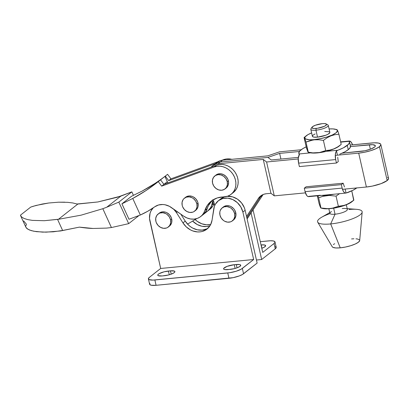 <?xml version="1.0" encoding="UTF-8"?>
<svg xmlns="http://www.w3.org/2000/svg" width="409" height="409" viewBox="0 0 409 409"><rect width="100%" height="100%" fill="white"/><g stroke="black" fill="none" stroke-linecap="round" stroke-linejoin="round"><path stroke-width="0.61" d="M196.238 209.863L197.777 207.516L198.15 206.1L198.028 203.063A8.257 7.096 -128.2 0 0 185.574 197.281L184.444 198.171A8.257 7.096 51.8 0 1 196.898 203.953L198.028 203.063L197.542 201.555L195.809 198.846L193.288 196.893L191.857 196.294L188.907 195.967L185.548 197.302M194.648 211.146L195.783 210.257A8.257 7.096 -128.2 0 0 198.028 203.063L196.898 203.953A8.257 7.096 51.8 0 1 194.648 211.146A8.257 7.096 51.8 0 1 182.194 205.369A8.257 7.096 51.8 0 1 184.444 198.171M106.739 207.22L102.823 208.708L81.115 215.16L58.436 219.301L77.822 204.05L97.884 201.964L120.849 196.121L106.739 207.22L118.83 202.102L131.851 191.857L117.424 197.22L97.884 201.964L77.02 203.999L77.822 204.05L58.436 219.301L81.115 215.16L102.823 208.708L106.739 207.22L120.849 196.121L131.851 191.857L133.467 195.395L131.851 191.857L118.83 202.102L128.677 223.651L118.83 202.102L106.739 207.22M231.08 194.311L233.345 192.527A16.227 13.952 -128.2 0 0 235.548 172.976A16.227 13.952 -128.2 0 0 216.632 165.154L214.367 166.938A16.227 13.952 51.8 0 1 233.283 174.755A16.227 13.952 51.8 0 1 231.08 194.311A16.227 13.952 51.8 0 1 227.726 196.172L217.24 197.941L211.852 200.691L207.614 204.986L204.848 210.507A16.227 13.952 51.8 0 1 200.712 216.525A16.227 13.952 51.8 0 1 197.358 218.386L194.014 219.117L190.482 218.973L186.959 217.956L183.646 216.131L169.357 206.3L165.031 204.771L162.823 204.5L158.549 204.981L154.791 206.77A113.881 97.92 51.8 0 1 140.323 215.022L128.983 219.255L121.928 203.82L128.983 219.255L140.323 215.022L132.751 198.452L140.323 215.022L147.772 211.243L154.791 206.77A16.227 13.952 51.8 0 1 171.376 207.521L183.646 216.131A16.227 13.952 51.8 0 0 197.358 218.386L199.858 217.138L201.995 215.359L203.677 213.12L204.848 210.507A25.399 21.841 51.8 0 1 211.325 201.09A25.399 21.841 51.8 0 1 223.38 196.949A16.227 13.952 51.8 0 0 227.726 196.172L230.185 194.945L232.297 193.206L233.979 191.018L235.16 188.467L235.799 185.65L235.87 182.68L235.374 179.658L234.326 176.714L232.767 173.958L230.763 171.489L228.38 169.408L225.717 167.797L222.874 166.714L219.96 166.197L217.087 166.274L214.367 166.938L216.632 165.154L219.352 164.49L222.225 164.418L225.139 164.929L227.982 166.013L230.645 167.629L233.023 169.709L235.032 172.174L236.591 174.934L237.639 177.879L238.135 180.896L238.064 183.871L237.424 186.688L236.244 189.239L233.294 192.567M231.816 159.316A16.227 13.952 -128.2 0 0 223.657 159.633L222.977 160.164L223.657 159.633L226.376 158.968L229.244 158.891L232.159 159.408M200.712 216.525L202.976 214.74A16.227 13.952 -128.2 0 0 207.112 208.723L204.848 210.507L207.112 208.723L205.942 211.335L202.925 214.781M207.731 210.998L209.996 209.219A16.227 13.952 -128.2 0 0 214.132 203.207L211.872 204.981A16.227 13.952 51.8 0 1 207.731 210.998A16.227 13.952 51.8 0 1 207.69 211.034M225.016 188.932A8.257 7.096 51.8 0 1 212.562 183.15L212.445 180.113L213.462 177.429L215.466 175.507L218.14 174.643L221.09 174.97L223.861 176.427L226.029 178.81L227.266 181.739A8.257 7.096 51.8 0 1 225.016 188.932L226.151 188.043A8.257 7.096 -128.2 0 0 228.396 180.85A8.257 7.096 -128.2 0 0 215.942 175.067L214.812 175.957A8.257 7.096 51.8 0 1 227.266 181.739L228.396 180.85L227.266 181.739L227.384 184.776L226.366 187.46L224.367 189.382L221.688 190.246L218.738 189.924L215.972 188.462L213.8 186.085L212.562 183.15A8.257 7.096 51.8 0 1 214.812 175.957M72.863 202.971L77.02 203.999L72.863 202.971L67.7 202.337L72.863 202.971M20.644 215.773L25.905 227.292L26.713 228.38L29.474 230.016L33.799 231.233L42.643 232.128L53.267 231.811L62.623 230.471L57.531 219.331L44.351 220.707L32.418 220.379L27.628 219.587L23.932 218.411L21.503 216.918L20.45 215.165L30.695 207.107L36.094 205.436L48.702 203.007L58.589 202.189L67.7 202.337M25.9 227.281L27.889 229.244L31.452 230.681L36.467 231.663L46.048 232.159L60.665 230.947L79.402 227.128C84.607 227.92 89.157 228.37 93.047 228.467L106.539 228.099L111.427 227.547L128.677 223.651L138.804 215.686L128.677 223.651L111.427 227.547L102.823 208.708L111.427 227.547L106.539 228.099L93.047 228.467L79.402 227.128L62.623 230.471L57.531 219.331L58.436 219.301L44.351 220.707L32.418 220.379L27.628 219.587L23.932 218.411L21.503 216.918L20.45 215.165L30.695 207.107L33.293 206.238L42.188 204.05L48.702 203.007L58.589 202.189L64.811 202.179M131.55 196.254L121.928 203.82L132.751 198.452L121.928 203.82L131.55 196.254L142.035 191.146L131.55 196.254M158.283 181.616A225.773 194.132 51.8 0 1 157.24 182.445A225.773 194.132 51.8 0 1 132.751 198.452L145.916 190.609L158.283 181.616L161.657 186.146L214.367 166.938L161.657 186.146L167.317 181.693L167.879 182.92L164.904 176.412L160.149 180.154L164.904 176.412A225.773 194.132 -128.2 0 0 165.302 176.095A225.773 194.132 51.8 0 1 164.904 176.412L167.317 181.693L163.927 184.362L216.632 165.154L163.922 184.362L161.657 186.146L158.283 181.616L160.548 179.832L163.922 184.362L160.548 179.832L158.283 181.616M167.567 174.311L165.302 176.095L168.677 180.62L215.385 163.6L168.677 180.62L170.942 178.84L217.879 161.739L170.942 178.84L168.677 180.62L165.302 176.095L167.567 174.311L170.942 178.84L167.567 174.311M155.2 183.304L142.035 191.146A225.773 194.132 -128.2 0 0 165.476 175.957M221.821 160.297L223.657 159.633L221.821 160.297M207.68 211.044L210.701 207.593L211.872 204.981A25.399 21.841 51.8 0 1 213.636 201.013L211.872 204.981L214.132 203.201L212.966 205.814L209.95 209.26M211.826 200.88L208.293 205.834L207.112 208.723A25.399 21.841 -128.2 0 1 212.491 200.241M226.606 187.649L228.145 185.303L228.6 182.383L227.91 179.341L226.172 176.632L223.657 174.674L220.742 173.764L217.874 174.04L215.916 175.088M23.717 220.962L26.432 224.26L25.68 226.422M196.898 203.953L197.015 206.995L195.998 209.679L193.999 211.596L192.721 212.174L189.853 212.45L186.939 211.54L184.418 209.582L182.685 206.877L182.194 205.369L182.077 202.327L183.094 199.643L183.989 198.564L186.376 197.148L189.244 196.872L192.158 197.782L193.493 198.646L195.66 201.023L196.898 203.953M308.202 152.281L309.986 152.721A16.651 4.11 -12.8 0 0 310.625 152.854L299.091 153.963A25.966 6.406 167.2 0 1 298.841 153.395A25.966 6.406 167.2 0 1 306.183 146.836L302.767 148.666L299.787 151.013L298.8 153.084L299.424 154.454A7.336 3.277 84.5 0 0 298.596 163.13L299.383 166.596L298.596 163.13L335.661 159.566L336.449 163.033L299.383 166.596L336.449 163.033L338.258 161.606L337.716 157.281L338.258 161.606L336.449 163.033L335.661 159.566A7.336 3.277 -95.5 0 1 336.495 150.89L337.466 155.18L336.495 150.89L337.906 150.231L336.495 150.89L336.08 151.601L335.329 154.633L335.661 159.566L298.596 163.13L298.263 158.196L299.424 154.454L299.091 153.963L310.625 152.854A16.651 4.11 -12.8 0 0 317.476 152.9L312.854 152.874L308.064 152.168L306.387 147.731L304.076 137.562L304.705 138.385L305.988 142.071L314.449 139.566A16.651 4.11 167.2 0 1 306.152 135.849A16.651 4.11 167.2 0 1 311.622 132.915L307.89 134.679L305.283 136.729L304.874 137.634L305.088 138.411L305.922 139.034L309.281 139.709L318.877 139.771L323.401 140.399L326.99 137.828L330.809 135.885L334.823 134.704L338.897 134.218L341.208 144.387L337.619 146.954L333.8 148.902L329.782 150.083L325.707 150.568L323.401 140.399L325.707 150.568L319.526 152.521L312.854 152.874L308.299 152.24L307.89 151.892L306.387 147.731L304.076 137.562L305.278 139.914M350.329 145.814L350.181 147.598L348.248 149.689L344.669 151.933L339.695 154.178A25.966 6.406 -12.8 0 0 348.248 149.689L347.277 145.42A25.966 6.406 167.2 0 1 337.906 150.231L326.367 151.34A16.651 4.11 -12.8 0 0 339.133 146.1L333.892 148.942L326.367 151.34L337.906 150.231L343.376 147.833L348.529 144.27L349.516 142.199L348.949 141.09A7.336 3.277 -95.5 0 1 349.225 141.039A7.336 3.277 -95.5 0 1 352.543 144.817M327.108 195.303A16.651 4.11 167.2 0 1 321.546 195.42L327.108 195.303L333.877 194.234A16.651 4.11 167.2 0 1 327.108 195.303L327.031 195.548L327.108 195.303M324.848 195.855L329.271 195.43L336.06 196.141L339.649 193.569L336.06 196.141L338.371 206.305L336.06 196.141L329.271 195.43L322.732 196.351L324.848 195.855M317.936 195.65L318.647 197.813L322.732 196.351L318.647 197.813L320.958 207.982L320.329 207.158L319.051 203.472L317.312 195.829L319.051 203.472L320.722 207.91M320.861 208.017L322.645 208.457A16.651 4.11 -12.8 0 0 330.14 208.636L325.513 208.61L320.958 207.982L318.647 197.813M317.727 222.199L332.251 246.77A14.111 3.482 -12.8 0 0 340.247 247.839L330.676 223.933A22.858 5.639 167.2 0 1 317.727 222.199A22.858 5.639 167.2 0 1 330.027 213.621M329.726 212.608L321.699 217.215A22.858 5.639 -12.8 0 0 330.676 223.933L335.043 214.209A8.962 2.209 167.2 0 1 331.52 211.576M328.846 208.743L329.899 213.37A8.962 2.209 -12.8 0 0 335.043 214.209L333.672 208.176L335.043 214.209A8.962 2.209 -12.8 0 0 347.374 209.398L346.326 204.771M329.874 132.516L328.248 134.106L325.763 135.241L317.532 137.138L315.952 130.2A8.962 2.209 167.2 0 1 310.814 129.356L312.389 136.294A8.962 2.209 -12.8 0 0 317.532 137.138L313.703 137.087L312.491 136.519L312.599 135.614L313.146 135.077L315.129 133.932M312.021 127.194L310.973 128.743A8.962 2.209 -12.8 0 0 315.952 130.2L316.218 128.421A7.551 1.861 167.2 0 1 312.021 127.194A7.551 1.861 167.2 0 1 322.277 123.656L315.339 125.251L312.527 126.688L311.975 127.899L313.877 128.487L317.589 128.252L324.296 126.355L326.433 124.939L326.52 124.178L324.618 123.59L322.277 123.656A7.551 1.861 167.2 0 1 326.259 123.963A7.551 1.861 167.2 0 1 324.168 126.417A7.551 1.861 167.2 0 1 316.218 128.421L315.952 130.2A8.962 2.209 -12.8 0 0 325.39 127.818A8.962 2.209 -12.8 0 0 327.875 124.903L326.259 123.963M309.598 152.613L313.642 153.089L317.476 152.9L326.367 151.34A16.651 4.11 -12.8 0 1 317.476 152.9L321.658 152.02L325.707 150.568L329.782 150.083L333.8 148.902L337.619 146.954L341.208 144.387L338.897 134.218L337.619 130.537L336.99 129.709L338.192 132.061M308.299 152.24L305.988 142.071L308.064 152.168M305.988 142.071L310.068 140.609L314.368 139.806L318.877 139.771L323.401 140.399L326.99 137.828L330.809 135.885L334.823 134.704L338.897 134.218M329.097 128.947A16.651 4.11 167.2 0 1 335.298 129.229A16.651 4.11 167.2 0 1 333.13 134.592A16.651 4.11 167.2 0 1 314.449 139.566L320.63 138.62L326.888 137.015L332.272 135.001L335.953 132.884L337.384 130.977L337.169 130.2L336.336 129.581L332.977 128.907L329.097 128.947M324.72 131.478L329.311 131.764M317.532 137.138A8.962 2.209 -12.8 0 0 329.864 132.322L328.289 125.389A8.962 2.209 167.2 0 1 315.952 130.2L317.532 137.138M342.231 208.554A8.962 2.209 167.2 0 1 345.135 208.483A8.962 2.209 167.2 0 1 345.707 211.213A8.962 2.209 167.2 0 1 335.043 214.209L330.676 223.933A22.858 5.639 -12.8 0 0 357.885 216.284A22.858 5.639 -12.8 0 0 356.428 209.321L347.2 208.636M349.02 209.5A22.858 5.639 167.2 0 1 362.169 212.102A22.858 5.639 167.2 0 1 330.676 223.933L340.247 247.839A14.111 3.482 -12.8 0 0 359.685 240.538L358.473 242.179L355.349 243.974L350.789 245.681L345.482 247.041L340.247 247.839L335.866 247.961L333.018 247.389L332.246 246.76M351.571 238.933L353.913 238.779M355.948 238.81L357.594 239.009L359.501 239.909M333.34 244.592L334.69 243.703M353.632 200.052L351.76 190.85L353.867 200.124L348.402 203.754L344.46 205.328L338.371 206.305L332.185 208.258L327.767 208.687L320.958 207.982M353.867 200.124L350.278 202.695L346.459 204.638L342.445 205.819L338.371 206.305L334.322 207.762L330.14 208.636A16.651 4.11 -12.8 0 0 351.791 201.836L353.851 200.144M322.619 208.452L327.374 208.815L336.321 207.69L345.436 205.119L351.806 201.826M356.909 187.823L353.013 190.236L346.065 193.038L345.16 189.05L346.065 193.038A7.336 3.277 -95.5 0 1 345.789 193.089A7.336 3.277 -95.5 0 1 342.144 188.099L343.304 191.223L344.363 192.552L345.503 193.089L347.538 192.634A25.966 6.406 -12.8 0 0 356.766 187.936M343.166 183.212L306.101 186.775L304.291 188.196L341.357 184.633L343.166 183.212L344.455 186.949L343.166 183.212L341.357 184.633L342.144 188.099L341.357 184.633L304.291 188.196L305.078 191.663L342.144 188.099L305.078 191.663L304.291 188.196L306.101 186.775L343.166 183.212M308.999 196.601L307.865 196.489L306.75 195.543L305.078 191.663A7.336 3.277 84.5 0 0 308.723 196.652L345.789 193.089M320.257 195.257L308.943 196.346M352.558 144.873L351.203 142.143L349.511 141.039L340.697 142.143L349.225 141.32A25.966 6.406 167.2 0 1 349.475 141.892A25.966 6.406 167.2 0 1 347.277 145.42L348.248 149.689A25.966 6.406 -12.8 0 0 350.447 146.156L349.475 141.892M223.304 207L226.658 205.666L229.607 205.993L231.039 206.591L233.559 208.549L234.546 209.832L235.783 212.762A8.257 7.096 -128.2 0 0 223.329 206.98L222.194 207.874A8.257 7.096 51.8 0 1 234.648 213.651L235.783 212.762L235.901 215.799L234.884 218.483L233.989 219.561M232.404 220.85L233.534 219.955A8.257 7.096 -128.2 0 0 235.783 212.762L234.648 213.651A8.257 7.096 51.8 0 1 232.404 220.85A8.257 7.096 51.8 0 1 219.95 215.068A8.257 7.096 51.8 0 1 222.194 207.874M159.219 213.161L162.577 211.826L165.527 212.153L166.959 212.752L169.479 214.71L171.213 217.414L171.698 218.922A8.257 7.096 -128.2 0 0 159.244 213.14L158.114 214.03A8.257 7.096 51.8 0 1 170.568 219.812L171.698 218.922L171.821 221.959L171.448 223.375L169.909 225.722M168.324 227.01L169.454 226.116A8.257 7.096 -128.2 0 0 171.698 218.922L170.568 219.812A8.257 7.096 51.8 0 1 168.324 227.01A8.257 7.096 51.8 0 1 155.865 221.228L155.747 218.186L156.765 215.502L158.769 213.585L160.047 213.007L162.915 212.731L165.829 213.641L167.163 214.505L169.331 216.882L170.568 219.812L170.686 222.854L169.669 225.538L167.67 227.455L166.391 228.033L163.523 228.309L160.609 227.399L158.089 225.441L156.356 222.736L155.865 221.228A8.257 7.096 51.8 0 1 158.114 214.03M149.878 283.381L149.745 284.521L151.269 285.242L156.09 285.303L154.878 279.971A11.288 2.786 167.2 0 1 148.401 278.907L149.612 284.24A11.288 2.786 -12.8 0 0 156.09 285.303L228.968 278.299L227.757 272.961L154.878 279.971L156.09 285.303L233.156 277.655L239.337 275.911L242.471 274.48L257.138 263.079L245.144 210.298L257.138 263.079L243.549 273.769L242.338 268.432A11.288 2.786 167.2 0 1 227.757 272.961L228.968 278.299A11.288 2.786 -12.8 0 0 243.549 273.769L242.338 268.432L253.662 259.526L242.88 212.082L240.855 206.985L237.373 202.649L232.839 199.587L227.782 198.15L222.808 198.518L218.493 200.64L215.344 204.27L214.331 206.525L212.066 220.093L210.666 224.551L209.48 226.499L206.259 229.618L202.148 231.479L199.873 231.883L197.516 231.923L192.757 230.916L190.461 229.889L186.284 226.898L182.961 222.89L176.422 212.568L173.528 209.035A16.227 13.952 51.8 0 1 176.422 212.568L177.434 211.775L176.422 212.568L182.961 222.89L185.226 221.111L180.814 214.142L185.226 221.111A17.638 15.169 -128.2 0 0 208.079 228.125M148.401 278.907A11.288 2.786 167.2 0 1 149.357 277.374L148.385 278.662L149.096 279.608L153.002 280.088L229.802 272.706L236.187 271.233L241.259 269.148L253.662 259.526L242.88 212.082L245.144 210.298L244.337 207.69L241.54 202.905L237.471 199.147L232.603 196.867L227.184 196.356A16.227 13.952 -128.2 0 1 245.144 210.298L242.88 212.082A16.227 13.952 51.8 0 0 218.396 200.717L220.661 198.932A16.227 13.952 -128.2 0 1 224.556 196.887L220.758 198.861M170.441 270.85A7.761 1.917 167.2 0 1 174.899 271.581A7.761 1.917 167.2 0 1 164.213 275.748L162.204 275.942A7.761 1.917 167.2 0 1 157.751 275.211A7.761 1.917 167.2 0 1 168.431 271.039L169.28 274.776L168.431 271.039L170.441 270.85L171.197 274.163L170.441 270.85L174.418 271.095L174.904 271.745L174.239 272.634L171.345 274.107L168.58 274.966L162.204 275.942L158.227 275.692L157.741 275.042L157.93 274.623L159.147 273.667L164.065 271.821L170.441 270.85M228.043 269.613A7.761 1.917 167.2 0 1 223.59 268.882A7.761 1.917 167.2 0 1 234.27 264.71L235.119 268.447L234.27 264.71L236.284 264.521L237.036 267.834L236.284 264.521A7.761 1.917 167.2 0 1 240.737 265.247A7.761 1.917 167.2 0 1 230.052 269.419L224.73 269.567L223.682 269.076L223.774 268.294L227.143 266.351L234.27 264.71L239.597 264.562L240.645 265.058L240.078 266.305L237.184 267.777L234.418 268.636L228.043 269.613M153.201 207.869L150.982 210.952L150.067 213.263L149.515 218.37L160.681 268.462L253.662 259.526L160.681 268.462L149.357 277.374L160.681 268.462L149.898 221.018A16.227 13.952 51.8 0 1 153.201 207.869M206.56 228.938L202.138 230.103L197.389 229.817L192.726 228.104L190.553 226.755L188.549 225.114L185.226 221.111L182.961 222.89A17.638 15.169 51.8 0 0 206.995 229.081A17.638 15.169 51.8 0 0 212.066 220.093L213.733 208.984A16.227 13.952 51.8 0 1 218.396 200.717M275.513 246.586L276.223 247.532L275.257 248.82L261.668 259.516L256.443 260.017L261.668 259.516L251.075 212.9L261.668 259.516L275.257 248.82A11.288 2.786 -12.8 0 0 276.213 247.287L275.001 241.954A11.288 2.786 167.2 0 1 274.045 243.488L274.736 242.813L274.868 241.673L273.345 240.957L270.395 240.773L260.288 241.683L268.524 240.891A11.288 2.786 167.2 0 1 275.001 241.954M262.721 252.399L274.045 243.488L275.257 248.82L274.045 243.488L262.721 252.399L253.059 209.873L262.721 252.399M261.024 244.935L264.511 244.965L265.656 245.819L264.25 247.194L261.786 248.294A7.761 1.917 167.2 0 0 265.651 245.651L265.651 245.661A7.761 1.917 167.2 0 0 261.198 244.919L261.949 248.232L261.024 244.935M209.94 225.829A17.638 15.169 51.8 0 1 192.598 221.09L197.256 224.541L201.918 226.254L206.668 226.54L209.94 225.829M195.124 219.561A17.638 15.169 -128.2 0 0 210.707 224.475L206.576 224.797L201.816 223.789L197.348 221.412L195.124 219.561M234.648 213.651L234.766 216.693L233.749 219.377L231.75 221.295L230.471 221.872L227.603 222.148L224.689 221.238L223.355 220.374L221.187 217.997L219.95 215.068L219.827 212.026L220.2 210.615L221.739 208.268L224.127 206.847L226.995 206.571L229.909 207.481L231.243 208.345L233.411 210.722L234.648 213.651M207.527 207.567A16.227 13.952 51.8 0 1 203.089 214.653A16.227 13.952 51.8 0 1 203.048 214.689L205.778 211.698L207.527 207.567M203.089 214.653L207.619 211.09A16.227 13.952 -128.2 0 0 212.45 200.282M212.435 199.889L212.281 202.844L211.56 205.63L210.308 208.135L208.564 210.267L206.397 211.934M196.729 218.6L187.562 224.127L196.729 218.6M262.854 194.935L247.092 218.866A16.084 13.834 -128.2 0 0 247.798 217.9L247.01 218.513L247.798 217.9L262.854 194.935L260.589 196.714L246.826 217.706L260.589 196.714A14.111 12.132 51.8 0 1 261.821 195.17A14.111 12.132 -128.2 0 0 260.589 196.714L258.324 198.498L246.545 216.463L258.324 198.498A14.111 12.132 51.8 0 1 260.625 195.983A14.111 12.132 51.8 0 1 266.32 193.738L263.928 194.229L261.745 195.216L259.853 196.657L258.324 198.498L260.589 196.714L246.826 217.706L260.589 196.714L262.854 194.935A14.111 12.132 -128.2 0 1 263.14 194.515M369.342 144.766A10.44 2.577 167.2 0 1 375.334 145.747A10.44 2.577 167.2 0 1 374.45 147.168L375.089 146.54L375.211 145.486L372.579 144.674L350.482 146.58L369.342 144.766L370.355 149.224L369.342 144.766M358.698 153.14L366.392 187.01A16.084 3.967 -12.8 0 0 387.17 180.553L379.475 146.683A16.084 3.967 167.2 0 1 358.698 153.14L335.278 155.389L358.698 153.14L366.392 187.01L342.471 189.311L366.392 187.01L372.364 186.095L381.173 183.61L387.17 180.553A16.084 3.967 -12.8 0 0 388.535 178.37L380.835 144.5A16.084 3.967 167.2 0 1 379.475 146.683L375.917 148.733L370.718 150.681L364.67 152.225L358.698 153.14M211.059 167.189A14.111 12.132 51.8 0 1 212.317 166.013L214.582 164.234A14.111 12.132 51.8 0 1 220.277 161.99L222.542 160.205A14.111 12.132 -128.2 0 0 216.847 162.45L214.582 164.234A14.111 12.132 -128.2 0 1 220.277 161.99L267.905 157.409L271.254 159.98L298.371 157.373L271.254 159.98L267.905 157.409L220.277 161.99L222.542 160.205L267.777 155.86L279.505 151.836L301.182 149.755L279.505 151.836L267.777 155.86L222.542 160.205L220.149 160.701L216.801 162.485M380.835 144.5A16.084 3.967 167.2 0 0 371.607 142.981L350.191 145.042L374.276 142.813L378.478 143.073L380.646 144.096L380.856 144.847L379.475 146.683L387.17 180.553L388.55 178.718L388.34 177.966L387.538 177.368M298.212 158.953L266.596 161.995L263.248 159.423L218.012 163.769L220.277 161.99L217.885 162.48L214.536 164.27L217.885 162.48L220.277 161.99L267.905 157.409L220.277 161.99L218.012 163.769L263.248 159.423L266.596 161.995L298.212 158.953M342.103 153.171L364.838 150.763L370.554 149.152L374.45 147.168A10.44 2.577 167.2 0 1 360.963 151.356L342.103 153.171M299.398 151.488L279.633 153.39L267.905 157.409L279.633 153.39L280.922 159.055L279.633 153.39L299.398 151.488M213.34 199.704L214.679 205.615L213.34 199.704M274.291 195.865L266.596 161.995L274.291 195.865L270.942 193.293L263.248 159.423L270.942 193.293L266.32 193.738L270.942 193.293L274.291 195.865L305.405 192.874L274.291 195.865M211.054 167.189L213.437 165.246L215.62 164.265L218.012 163.769A14.111 12.132 51.8 0 0 212.317 166.013M260.789 196.417L260.589 196.714M304.097 137.547L306.152 135.849M341.188 144.403L339.133 146.1M337.088 129.668L335.298 129.229M362.169 212.102L359.685 240.538M340.636 141.862L349.214 141.039M299.173 154.858L298.841 153.395"/></g></svg>
